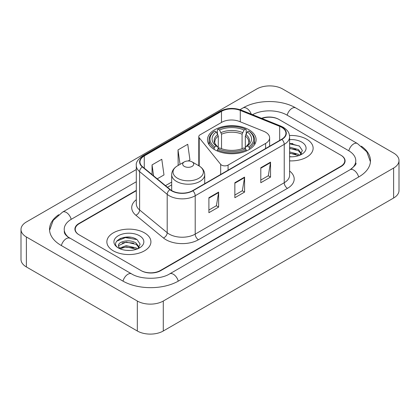 <?xml version="1.0" encoding="UTF-8"?>
<svg xmlns="http://www.w3.org/2000/svg" width="420" height="420" viewBox="0 0 420 420"><rect width="100%" height="100%" fill="white"/><g stroke="black" fill="none" stroke-linecap="round" stroke-linejoin="round"><path stroke-width="0.63" d="M265.598 132.195A13.765 7.949 0 0 0 263.76 131.308L239.337 121.433A13.765 7.949 0 0 0 221.708 122.325L200.125 134.783A4.589 2.651 0 0 0 198.781 136.657A4.589 2.651 0 0 0 199.211 137.776L220.673 164.346A4.589 2.651 0 0 0 228.076 165.097L265.598 143.435A13.765 7.949 0 0 0 269.63 137.818A13.765 7.949 0 0 0 265.598 132.195M248.997 129.796A24.318 14.038 0 0 0 222.495 126.751A24.318 14.038 0 0 0 207.485 139.724A24.318 14.038 0 0 0 214.604 149.651A24.318 14.038 0 0 0 241.106 152.691A24.318 14.038 0 0 0 256.116 139.724A24.318 14.038 0 0 0 248.997 129.796M136.3 190.738L79.254 223.671A13.765 7.949 0 0 0 75.227 229.294A13.765 7.949 0 0 0 79.254 234.911L140.9 270.501A13.765 7.949 0 0 0 160.361 270.501L340.746 166.357A13.765 7.949 0 0 0 344.773 160.739A13.765 7.949 0 0 0 340.746 155.122L279.101 119.532A13.765 7.949 0 0 0 261.938 118.461M351.209 169.024A24.775 14.306 0 0 0 355.787 160.739A24.775 14.306 0 0 0 348.532 150.623L286.886 115.038A24.775 14.306 0 0 0 252.53 114.66M136.3 181.75L71.468 219.177A24.775 14.306 0 0 0 64.213 229.294A24.775 14.306 0 0 0 68.791 237.573M137.329 301.03A18.354 10.595 0 0 0 163.28 301.03L393.624 168.042A18.354 10.595 0 0 0 399 160.55A18.354 10.595 0 0 0 393.624 153.059L282.671 88.998A18.354 10.595 0 0 0 256.72 88.998L26.376 221.986A18.354 10.595 0 0 0 21 229.478A18.354 10.595 0 0 0 26.376 236.969L137.329 301.03L137.329 331.002A18.354 10.595 0 0 0 163.28 331.002L393.624 198.014A18.354 10.595 0 0 0 399 190.523L399 160.55M21 229.478L21 259.45A18.354 10.595 0 0 0 26.376 266.942L137.329 331.002M58.658 214.725A39.459 22.78 0 0 0 49.534 229.294A39.459 22.78 0 0 0 61.089 245.401L122.729 280.991A39.459 22.78 0 0 0 178.532 280.991L358.911 176.846A39.459 22.78 0 0 0 370.466 160.739A39.459 22.78 0 0 0 361.342 146.171M130.73 237.295A18.354 10.595 0 0 0 119.989 238.571M292.945 143.64A18.354 10.595 0 0 0 289.606 143.624M306.679 139.198A22.024 12.716 0 0 0 289.501 135.508A22.024 12.716 0 0 1 306.679 139.198A22.024 12.716 0 0 1 313.131 148.186A22.024 12.716 0 0 0 306.679 139.198M144.464 232.853A22.024 12.716 0 0 0 120.467 230.097A22.024 12.716 0 0 0 106.869 241.841A22.024 12.716 0 0 0 113.321 250.834A22.024 12.716 0 0 0 137.319 253.591A22.024 12.716 0 0 0 150.916 241.841A22.024 12.716 0 0 0 144.464 232.853A22.024 12.716 0 0 0 120.467 230.097A22.024 12.716 0 0 0 106.869 241.841A22.024 12.716 0 0 0 113.321 250.834A22.024 12.716 0 0 0 137.319 253.591A22.024 12.716 0 0 0 150.916 241.841A22.024 12.716 0 0 0 144.464 232.853M281.631 127.286A14.684 8.479 180 0 1 285.931 133.276A14.684 8.479 180 0 1 281.631 139.272L192.612 190.669A14.684 8.479 180 0 1 170.205 189.535L142.627 166.798A14.684 8.479 180 0 1 139.97 161.936A14.684 8.479 180 0 1 144.27 155.946L221.487 111.363A14.684 8.479 180 0 1 240.287 110.413L279.673 126.336A14.684 8.479 180 0 1 281.631 127.286M281.894 127.134A15.046 8.689 0 0 0 279.883 126.163L240.497 110.239A15.046 8.689 0 0 0 221.225 111.216L144.013 155.794A15.046 8.689 0 0 0 142.322 166.918L169.901 189.661A15.046 8.689 0 0 0 192.869 190.816L281.894 139.424A15.046 8.689 0 0 0 281.894 127.134M208.898 197.715L208.898 212.698L218.631 207.076L218.631 192.092L208.898 197.715M208.898 210.037L216.395 205.711L218.589 192.591A3.67 2.121 -120 0 0 218.631 192.092M216.326 205.748L218.631 207.076M260.804 167.743L260.804 182.726L270.538 177.109L270.538 162.125L260.804 167.743M260.804 180.07L268.301 175.744L270.496 162.624A3.67 2.121 -120 0 0 270.538 162.125M268.233 175.781L270.538 177.109M234.853 182.726L234.853 197.715L244.582 192.092L244.582 177.109L234.853 182.726M234.853 195.053L242.345 190.727L244.545 177.608A3.67 2.121 -120 0 0 244.582 177.109M242.282 190.764L244.582 192.092M289.606 160.876A22.024 12.716 0 0 0 313.131 148.186A22.024 12.716 0 0 1 289.606 160.876M136.3 190.365L78.934 223.487A13.765 7.949 0 0 0 74.902 229.105A13.765 7.949 0 0 0 78.934 234.722L141.22 270.685A13.765 7.949 0 0 0 160.687 270.685L341.066 166.546A13.765 7.949 0 0 0 345.098 160.928A13.765 7.949 0 0 0 341.066 155.305L278.78 119.343A13.765 7.949 0 0 0 261.545 118.298M157.227 178.836L163.989 174.935L161.789 159.28L152.056 164.897L152.056 174.578M188.176 160.97L189.94 159.952L187.745 144.291L178.012 149.914L178.169 164.808M178.836 165.055L178.012 164.745M178.012 149.914L180.038 164.362M152.056 164.897L153.594 175.844M289.606 156.66L292.094 156.807M289.606 151.903L298.442 154.303L299.654 155.279M289.606 153.09L298.657 155.647M289.606 147.147L298.442 149.546L301.418 153.662M289.606 148.334L298.442 150.733L301.187 153.972M289.606 156.781A14.957 8.636 0 0 0 301.686 154.297A14.957 8.636 0 0 0 301.686 142.081A14.957 8.636 0 0 0 289.606 139.597M300.006 155.132L302.353 150.528L299.387 146.06L289.606 143.388M289.606 143.845L299.182 145.924M289.606 148.607L295.874 149.425M289.606 153.363L295.874 154.182M214.168 149.389L214.168 148.029L214.82 146.905A21.84 12.611 0 0 1 214.82 131.045L216.321 131.911A19.73 11.393 0 0 0 216.321 146.034L217.807 146.879L218.285 148.649M218.285 147.929L218.285 136.064L216.321 131.911M217.413 133.791L217.413 129.544L218.064 129.171A21.84 12.611 0 0 1 245.537 129.171L244.036 130.037A19.73 11.393 0 0 0 219.566 130.037L221.529 134.195L221.529 148.696M242.072 148.696L242.072 134.195L244.036 130.037M217.413 149.903A22.759 13.141 0 0 0 246.188 149.903L245.537 148.775A21.84 12.611 0 0 1 218.064 148.775L217.413 149.903L217.413 151.042M246.188 151.042L246.188 149.903M214.82 131.045L214.168 131.418A22.759 13.141 0 0 0 209.044 139.724A22.759 13.141 0 0 0 214.168 148.029M245.537 129.171L246.188 129.544L246.188 133.791M218.064 148.775L219.566 147.908A19.73 11.393 0 0 0 244.036 147.908L245.537 148.775M216.321 146.034L214.82 146.905M219.566 130.037L218.064 129.171M217.807 134.463A17.645 10.19 0 0 0 217.807 146.879L217.891 146.932C215.381 144.512 214.363 142.863 214.825 141.997A16.973 9.802 0 0 1 218.285 136.064M249.433 148.029A22.759 13.141 0 0 0 254.557 139.724A22.759 13.141 0 0 0 249.433 131.418L248.782 131.045A21.84 12.611 0 0 1 248.782 146.905L249.433 148.029L249.433 149.389M248.782 146.905L247.28 146.034A19.73 11.393 0 0 0 247.28 131.911L248.782 131.045M247.28 131.911L245.317 136.064L245.317 147.929L245.795 146.879L247.28 146.034M245.317 136.064A16.973 9.802 0 0 1 248.777 141.997C249.239 142.868 248.22 144.517 245.716 146.932L245.795 146.879A17.645 10.19 0 0 0 245.795 134.463M245.317 148.649L245.317 147.929M184.306 166.394A5.507 3.176 0 0 0 192.092 166.394A5.507 3.176 0 0 0 192.092 161.9L198.928 165.847A15.172 8.762 0 0 1 198.928 178.232A15.172 8.762 0 0 1 177.471 178.232A15.172 8.762 0 0 1 177.471 165.847C173.733 168.063 171.801 171.014 171.68 174.689A16.517 9.534 0 0 0 176.521 181.435A16.517 9.534 0 0 0 194.518 183.498A16.517 9.534 0 0 0 204.713 174.689C204.593 171.014 202.666 168.063 198.928 165.847L192.092 161.9A5.507 3.176 0 0 0 184.306 161.9A5.507 3.176 0 0 0 184.306 166.394M126.389 250.357L129.885 250.462M119.527 248.162L126.21 245.616L136.227 247.958L137.44 248.929M120.146 248.803L126.21 246.803L136.447 249.296M119.637 248.624L118.561 246.115A10.374 5.99 0 0 0 120.236 248.887M139.209 247.317L136.227 243.201C130.001 238.555 117.191 241.421 118.561 246.115L118.524 245.658M118.587 246.257L118.876 245.485L126.21 242.046L136.227 244.388L138.973 247.622M137.797 248.782L140.138 244.183L137.172 239.715C126.677 232.171 108.024 242.114 118.797 248.209L118.85 248.241M139.472 235.736A14.957 8.636 0 0 0 118.314 235.736A14.957 8.636 0 0 0 118.314 247.947A14.957 8.636 0 0 0 139.472 247.947A14.957 8.636 0 0 0 139.472 235.736M116.608 241.216L125.391 237.61L136.972 239.578M122.094 242.965L125.391 242.366L133.66 243.075M122.094 247.721L125.391 247.128L133.66 247.837M199.211 137.776L199.211 166.016M220.673 164.346L220.673 174.468M228.076 165.097L228.076 170.195M265.598 143.435L265.598 148.528M178.253 281.148A7.34 4.237 -120 0 0 169.669 273.882C160.645 279.72 140.616 279.72 131.591 273.882L67.783 236.859C65.935 235.326 64.843 234.04 64.517 233L64.213 231.541M123.008 281.148A7.34 4.237 -60 0 1 131.591 273.882M61.367 245.558A7.34 4.237 -60 0 1 69.951 238.292M49.571 230.328L53.224 220.343L62.612 212.074A7.34 4.237 60 0 1 71.195 219.34M240.004 109.652L242.991 107.93A7.34 4.237 60 0 1 251.249 114.14M242.991 107.93C257.308 99.414 281.431 99.414 295.748 107.93A7.34 4.237 120 0 0 287.165 115.195M295.748 107.93L357.389 143.519A7.34 4.237 120 0 0 348.805 150.785M358.633 177.004A7.34 4.237 -120 0 0 350.049 169.738L169.669 273.882M163.28 331.002L163.28 301.03M26.376 266.942L26.376 236.969M393.624 198.014L393.624 168.042M289.606 171.034A22.943 13.246 180 0 1 287.474 188.349L198.45 239.741A4.589 2.651 60 0 1 195.206 234.124L284.23 182.726A18.354 10.595 0 0 0 289.606 175.234L289.606 136.873A18.354 10.595 180 0 1 284.23 144.37A4.589 2.651 -120 0 0 281.894 139.424M198.45 239.741A22.943 13.246 180 0 1 166.01 239.741A22.943 13.246 180 0 1 163.438 237.977L135.859 215.24A22.943 13.246 180 0 1 136.3 199.694M169.255 234.124A18.354 10.595 0 0 0 195.206 234.124L195.206 195.762A18.354 10.595 180 0 1 167.197 194.35L139.619 171.612A18.354 10.595 180 0 1 136.3 165.532L136.3 203.894A18.354 10.595 0 0 0 139.619 209.974L167.197 232.712A18.354 10.595 0 0 0 169.255 234.124M289.606 136.873C289.306 133.723 289.018 131.098 283.28 127.281L280.865 126.11A4.589 2.147 112 0 0 279.883 126.163M280.865 126.11L241.484 110.192C233.882 107.499 226.669 107.893 219.839 111.363A4.589 2.651 60 0 1 221.225 111.216M144.013 155.794A4.589 2.651 -120 0 0 142.627 155.941C137.865 159.364 135.755 162.561 136.3 165.532M142.322 166.918A4.589 3.071 129.5 0 0 139.619 171.612L139.619 209.974A4.589 3.071 -50.5 0 1 135.859 215.24M241.484 110.192A4.589 2.147 112 0 0 240.497 110.239M169.901 189.661A4.589 3.071 129.5 0 0 167.197 194.35L167.197 232.712A4.589 3.071 -50.5 0 1 163.438 237.977M192.869 190.816A4.589 2.651 60 0 1 195.206 195.762L284.23 144.37L284.23 182.726A4.589 2.651 60 0 0 287.474 188.349M144.27 155.946L144.27 168.158M279.673 126.336L279.673 140.406M240.287 110.413L240.287 121.816M221.487 111.363L221.487 122.451M171.68 182.075L165.491 185.651M234.853 183.204L244.545 177.608M260.804 168.221L270.496 162.624M208.898 198.188L218.589 192.591M242.072 134.195A16.973 9.802 0 0 0 221.529 134.195M242.55 132.594A17.645 10.19 0 0 0 221.051 132.594M198.781 136.657L198.781 165.764M269.63 137.818L269.63 146.202M62.612 212.074L136.3 169.528M370.43 161.774L366.776 151.788L357.389 143.519M355.787 162.986C356.811 163.732 354.895 165.979 350.049 169.738M219.839 111.363L142.627 155.941M171.68 184.868L167.48 187.294M209.044 144.669L209.044 139.724M254.557 144.669L254.557 139.724M204.713 183.682L204.713 174.689M171.68 190.57L171.68 174.689M184.306 161.9L177.471 165.847"/></g></svg>
